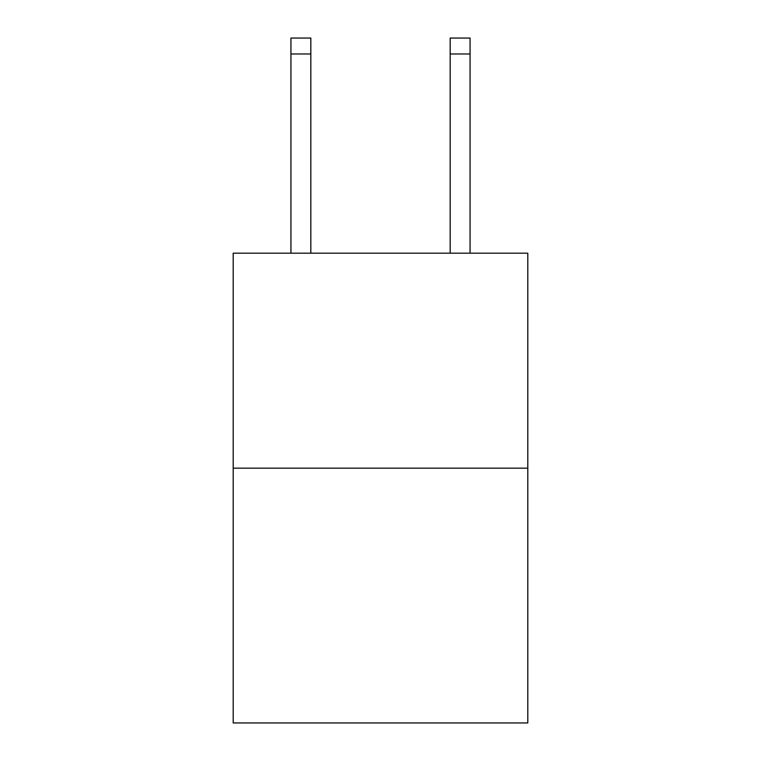 <?xml version="1.0" encoding="UTF-8"?>
<svg xmlns="http://www.w3.org/2000/svg" width="761" height="761" viewBox="0 0 761 761"><rect width="100%" height="100%" fill="white"/><g stroke="black" fill="none" stroke-linecap="round" stroke-linejoin="round"><path stroke-width="1.14" d="M527.801 468.167L527.801 253.185L233.199 253.185L233.199 722.95L527.801 722.95L527.801 468.167L233.199 468.167M450.17 253.185L450.17 38.05L470.07 38.05L470.07 253.185M450.17 38.05L470.07 38.05L450.17 38.05M310.83 253.185L310.83 53.974L290.93 53.974L290.93 38.05L310.83 38.05L310.83 53.974M290.93 253.185L290.93 53.974M450.17 53.974L470.07 53.974"/></g></svg>
